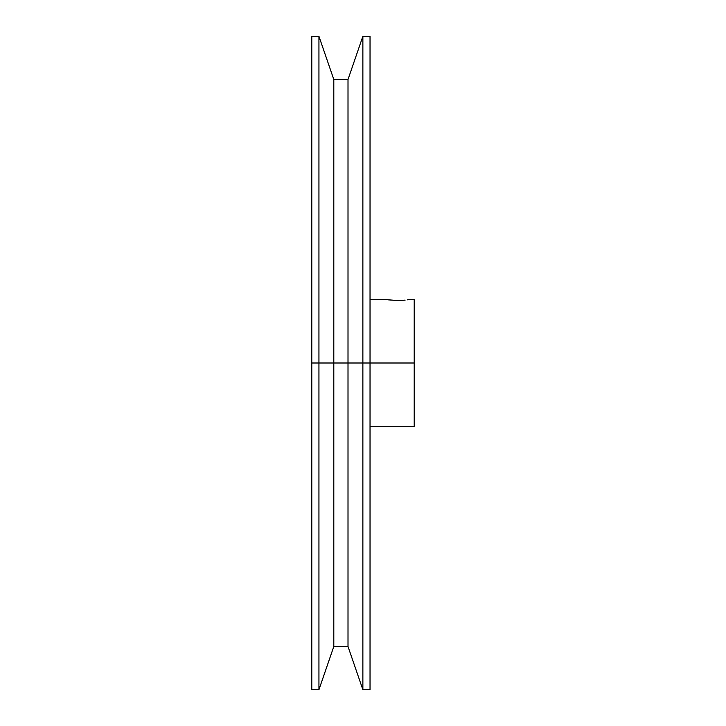 <?xml version="1.0" encoding="UTF-8"?>
<svg xmlns="http://www.w3.org/2000/svg" width="726" height="726" viewBox="0 0 726 726"><rect width="100%" height="100%" fill="white"/><g stroke="black" fill="none" stroke-linecap="round" stroke-linejoin="round"><path stroke-width="1.09" d="M405.126 300.128L397.694 300.573L387.212 299.702L370.033 299.702M311.79 689.7L311.79 363L311.79 689.7L318.941 689.7L333.806 646.521L348.008 646.521L362.873 689.7L370.033 689.7L370.033 363L362.873 363L362.873 689.7L362.873 363L348.008 363L348.008 646.521L348.008 363L333.806 363L333.806 646.521L333.806 363L318.941 363L318.941 689.7L318.941 363L311.79 363L311.79 36.3L311.79 363L318.941 363L318.941 36.3L318.941 363L333.806 363L333.806 79.479L333.806 363L348.008 363L348.008 79.479L348.008 363L362.873 363L362.873 36.3L362.873 363L414.21 363L414.21 299.702L408.212 299.702M397.648 300.573L388.011 299.829M399.699 300.537L397.694 300.573M370.033 426.298L414.21 426.298L414.21 363L370.033 363L370.033 36.3L370.033 689.7M414.21 426.298L414.21 299.702M405.108 300.137L399.736 300.537M408.003 299.738L407.395 299.829M311.79 36.3L318.941 36.3L333.806 79.479L348.008 79.479L362.873 36.3L370.033 36.3"/></g></svg>
